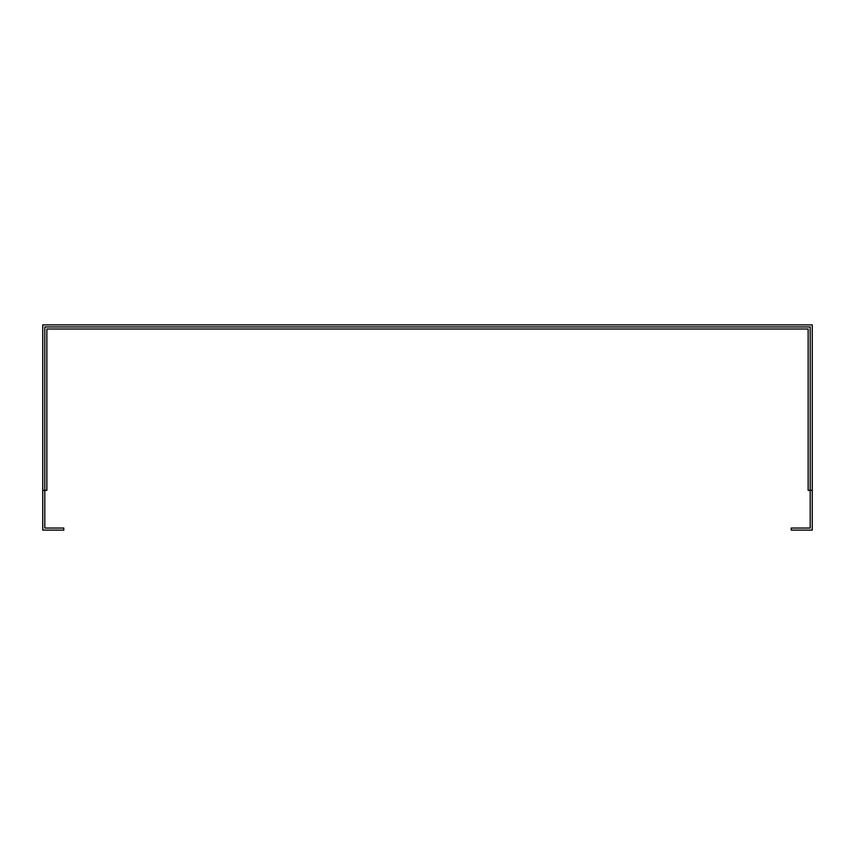<?xml version="1.0" encoding="UTF-8"?>
<svg xmlns="http://www.w3.org/2000/svg" width="855" height="855" viewBox="0 0 855 855"><rect width="100%" height="100%" fill="white"/><g stroke="black" fill="none" stroke-linecap="round" stroke-linejoin="round"><path stroke-width="1.28" d="M42.75 490.343L44.802 490.343L44.802 326.952L810.198 326.952L810.198 528.048L791.217 528.048L791.217 530.1L812.25 530.1L812.25 324.9L42.75 324.9L42.75 530.1L63.783 530.1L63.783 528.048L44.802 528.048L44.802 490.343L46.854 490.343L46.854 329.004L808.146 329.004L808.146 490.343L812.25 490.343"/></g></svg>
